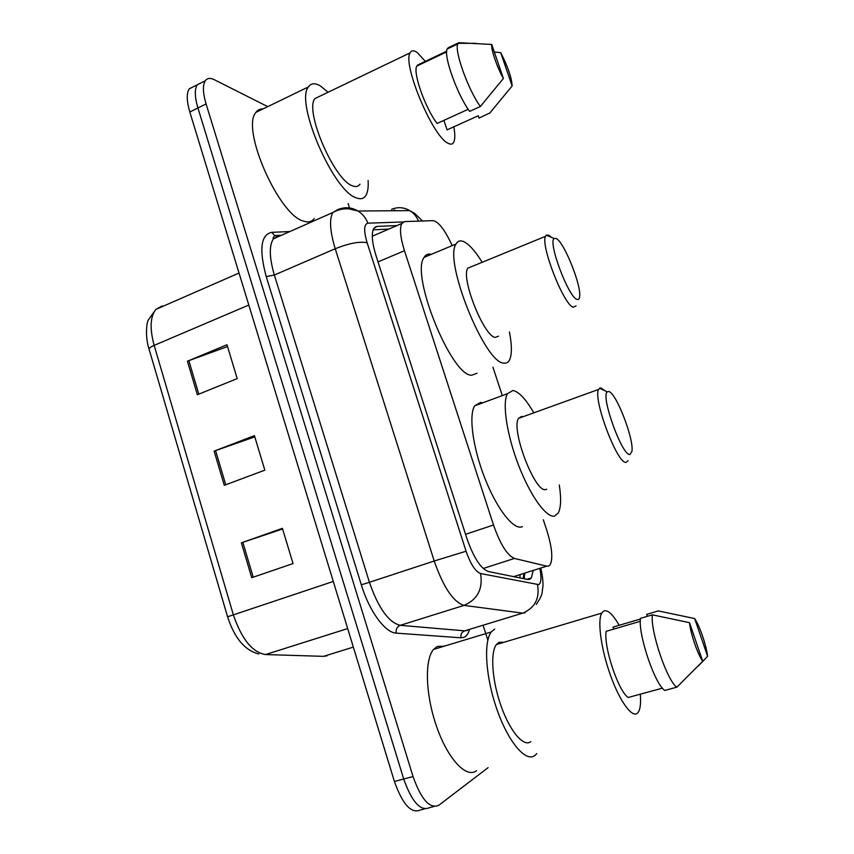<?xml version="1.0" encoding="UTF-8"?>
<svg xmlns="http://www.w3.org/2000/svg" width="854" height="854" viewBox="0 0 854 854"><rect width="100%" height="100%" fill="white"/><g stroke="black" fill="none" stroke-linecap="round" stroke-linejoin="round"><path stroke-width="1.28" d="M452.193 245.61C444.998 230.046 438.636 221.72 433.095 220.642L404.721 221.581L401.807 223.481C399.458 228.338 400.345 237.423 404.465 250.724L493.505 525.018C500.284 544.265 507.265 555.41 514.439 558.431L546.72 566.17L548.514 566.117L550.243 564.643C553.104 558.335 551.951 546.891 546.795 530.334L543.304 519.776M501.96 394.537L492.939 367.209M396.939 225.584L376.977 226.417L373.796 228.424C371.234 233.355 371.97 242.429 376.016 255.645L466.839 538.34C473.596 557.587 480.727 568.647 488.253 571.497L527.719 579.492L529.565 579.386L531.337 577.934L533.109 570.995M524.836 573.61L523.897 578.724M488.104 767.65L438.796 805.269C429.882 809.229 421.289 799.643 413.037 776.542L206.081 103.942C202.825 92.894 202.569 85.165 205.302 80.756C207.276 78.066 210.265 77.703 214.247 79.668L267.75 106.643M348.101 203.53L349.841 208.952M483.065 625.213L487.837 640.105M433.896 806.528L429.615 807.628C420.574 811.61 411.927 802.077 403.707 779.029L197.925 107.978C194.701 96.95 194.477 89.222 197.263 84.802L201.982 82.422M373.123 229.833L388.858 229.064M429.615 807.628C420.574 811.61 411.927 802.077 403.707 779.029L197.925 107.978C194.701 96.95 194.477 89.222 197.263 84.802L205.302 80.756M424.641 808.898L420.478 809.966C411.308 813.979 402.618 804.489 394.42 781.506L189.812 111.991C186.61 100.985 186.418 93.257 189.257 88.816L194.05 86.414M241.372 542.845L282.407 528.338L293.05 563.576L251.727 577.699L241.372 542.845L242.846 542.333L253.211 577.187M187.421 361.221L226.983 344.728L237.209 378.61L197.37 394.729L187.421 361.221L188.851 360.666L198.811 394.153M214.13 451.136L254.417 435.625L264.847 470.17L224.282 485.318L214.13 451.136L215.582 450.602L225.744 484.773M254.802 436.874L215.582 450.602M227.527 346.553L188.851 360.666M282.61 529L242.846 542.333M536.76 753.602L535.202 755.235C526.374 763.028 508.835 743.044 497.284 710.4C485.648 677.862 483.3 642.037 491.263 631.96L494.679 629.067M476.511 770.703C466.497 778.72 448.115 759.387 436.853 727.288C425.473 695.305 424.406 659.726 433.544 649.414L437.419 646.414L444.144 646.2M640.329 694.174C640.97 702.5 640.393 708.34 638.6 711.702L637.596 713.037C632.344 718.545 619.855 701.614 610.482 675.322C601.035 649.104 597.256 620.709 601.728 613.097L603.607 611.069C607.578 609.436 612.766 614.175 619.161 625.288M530.836 741.635C523.78 747.506 510.041 731.526 501.063 706.002C492.011 680.563 490.143 652.499 496.42 644.524L498.949 642.336L503.945 642.283M640.34 621.296L606.191 631.309C603.383 646.329 618.381 691.548 628.224 697.483L662.426 688.153M702.714 661.295C697.579 654.079 690.544 633.487 689.509 622.673L702.714 661.295L676.87 687.16C667.198 681.332 649.99 630.295 652.403 614.837L640.511 618.328C637.831 633.817 654.911 684.705 664.818 690.438L676.87 687.16M689.509 622.673L652.403 614.837M613.706 629.099L613.033 627.092L640.447 619.033M694.654 618.552C699.704 625.929 706.354 645.336 707.592 656.299L694.654 618.552L658.317 610.93L646.67 614.357L647.332 616.321M707.592 656.299L698.262 666.077M608.528 391.538C615.595 391.335 634.17 438.881 631.928 451.382L630.038 454.477C622.406 456.879 600.181 395.413 607.365 391.858L608.528 391.538M628.021 460.68L626.238 462.313C617.869 465.462 592.793 399.512 598.558 389.456L600.832 387.812L604.771 390.652M522.894 416.773L521.538 416.464L518.581 418.332C510.511 429.05 535.106 493.431 545.759 489.534L546.72 489.203M559.285 484.955C561.345 498.394 560.993 507.756 558.249 513.04L554.556 516.072C546.475 518.154 530.409 496.057 518.613 465.366C506.764 434.739 502.067 402.896 507.447 393.705L512.923 390.481C518.698 391.559 525.541 398.786 533.43 412.172M522.456 526.662L521.442 526.993C512.699 529.299 496.153 507.618 484.453 477.247C472.689 446.93 468.622 415.183 474.664 405.81L480.642 402.415L482.681 402.853M556.221 238.522C563.992 241.778 581.563 285.524 579.642 296.69C579.364 299.028 578.5 299.925 577.026 299.38C568.615 297.651 547.627 241.725 554.182 238.501L556.221 238.522M576.055 305.871L573.344 307.237C564.078 305.732 540.336 245.397 545.503 236.334L546.282 235.149L548.77 235.192L551.31 237.284M471.643 266.608L467.778 268.199C460.573 277.945 484.058 336.786 495.331 337.405L498.555 336.156M509.432 331.95C512.026 345.518 512.026 354.933 509.422 360.174C508.13 362.512 506.273 363.484 503.849 363.089C484.987 363.74 443.45 260.726 456.047 243.998C457.723 240.967 460.231 240.155 463.562 241.554C468.974 244.084 475.187 250.991 482.19 262.285M477.034 373.23L471.739 375.237C451.499 376.465 410.123 274.561 424.118 257.353C425.815 254.545 428.206 253.542 431.291 254.353M368.085 180.536C368.533 187.485 367.743 192.534 365.726 195.705C363.623 198.843 360.441 199.537 356.182 197.808C333.498 191.349 294.886 102.491 308.39 86.937C310.963 83.137 314.902 82.763 320.218 85.827L328.139 92.232M314.187 218.592C311.763 221.826 308.262 222.68 303.672 221.154C279.151 215.763 240.604 128.666 255.954 112.354C257.737 109.888 260.118 108.736 263.085 108.896M453.816 126.819C455.139 134.142 455.129 139.245 453.794 142.127C452.599 144.475 450.528 144.764 447.581 142.992C432.327 135.722 402.309 63.954 410.091 52.873C411.5 50.151 413.976 50.13 417.521 52.799L425.751 61.83M360.004 184.165C358.317 186.684 355.744 187.207 352.307 185.745C334.288 180.098 304.355 110.796 314.902 98.584L319.972 96.15M446.706 51.187L417.67 65L417.862 65.577M468.216 109.28L437.131 123.446C425.431 108.639 412.599 72.376 416.795 66.089L417.67 65M503.38 78.483C497.049 67.317 490.869 49.212 491.744 44.461L503.38 78.483L480.386 106.483C468.494 90.588 454.018 50.418 457.819 43.928L458.811 42.7L448.233 47.739L447.197 48.988C443.205 55.553 457.616 95.605 469.679 111.362L480.386 106.483M491.744 44.461L458.811 42.7M489.897 112.941L479.041 118.087L478.251 115.76L447.08 129.872L443.899 120.361M500.7 52.617C507.895 66.697 511.706 77.821 512.133 85.966L500.7 52.617L494.338 52.051M512.133 85.966L489.566 113.336M513.628 576.642L546.72 566.17M520.086 575.105L519.894 577.912M483.183 568.486L514.439 558.431M465.547 534.326L493.505 525.018M378.023 261.9L404.465 250.724M403.269 221.976L367.925 223.172C363.889 224.186 363.623 230.719 367.124 242.76L466.06 551.214C470.597 564.184 475.443 571.625 480.588 573.546L538.703 584.616C541.233 583.068 541.639 577.816 539.909 568.839M391.58 209.326C397.793 206.796 403.846 207.223 409.739 210.618C413.731 213.116 416.656 216.617 418.524 221.122M469.604 629.323C468.43 633.497 466.594 636.166 464.096 637.308L461.021 637.81L396.224 633.124C385.229 632.867 369.259 611.197 361.306 584.787L266.234 276.589C258.943 249.464 260.78 234.711 271.743 232.341L289.901 231.541M413.037 776.542L394.42 781.506M206.081 103.942L189.812 111.991M525.125 612.809L522.691 613.129L464.042 605.39L400.259 625.32L464.651 630.839L467.362 630.423M480.588 573.546C483.054 588.918 477.535 599.54 464.042 605.39C453.367 602.134 443.429 587.338 434.216 561.014L369.419 582.289C378.375 608.144 388.655 622.481 400.259 625.32C397.025 626.729 395.68 629.334 396.224 633.124M537.518 584.691C539.867 598.451 534.924 607.931 522.691 613.129L464.651 630.839C461.704 632.088 460.487 634.415 461.021 637.81M394.217 209.935L395.754 210.735M280.72 235.608L278.98 235.693L273.333 238.885C268.999 245.76 269.33 257.812 274.347 275.031L369.419 582.289L361.306 584.787M466.06 551.214L434.216 561.014L335.216 248.738L274.347 275.031L266.234 276.589M367.124 242.76C359.769 241.234 349.137 243.219 335.216 248.738C329.954 231.253 329.174 219.168 332.857 212.497L337.885 209.572C344.738 206.732 351.442 207.212 357.986 211.023C362.544 213.895 365.854 217.941 367.925 223.172M271.743 232.341L274.636 235.587L276.824 236.131M523.726 574.699L524.655 578.873M374.554 227.463L376.977 226.417M227.57 616.769L149.14 349.35C148.842 348.315 150.517 346.991 154.158 345.379L233.302 614.656C241.597 639.07 252.336 652.371 265.551 654.559L323.57 656.352L326.954 655.819M318.03 656.182L323.57 656.352L353.353 647.108M333.284 581.457L227.57 616.791C234.498 638.087 244.895 650.481 258.773 653.961M159.42 307.867L162.303 305.871L155.855 309.426C150.197 316.653 149.631 328.641 154.158 345.379L248.813 305.038M265.551 654.559L347.685 628.565M523.203 578.574L523.78 573.941M372.28 236.216L401.807 223.481M526.886 579.332L531.337 577.934M536.269 604.408C543.784 593.327 541.564 593.167 542.866 587.125C543.293 582.663 542.632 576.461 540.881 568.529M422.549 220.994L414.82 213.489L409.739 210.618L357.986 211.023L349.137 208.878C343.447 208.429 338.024 209.636 332.857 212.497L273.333 238.885L273.088 237.935L274.636 235.587L281.553 235.245M149.14 349.35C145.49 338.835 146.109 324.83 148.148 320.229L155.855 309.426L239.035 273.034M189.257 88.816L197.263 84.802M601.728 613.097L496.42 644.524M491.263 631.96L433.544 649.414M507.447 393.705L474.664 405.81M598.558 389.456L518.581 418.332M607.365 391.858L599.423 388.175M456.047 243.998L424.118 257.353M545.503 236.334L467.778 268.199M554.182 238.501L546.282 235.149M446.653 51.891L416.795 66.089M476.18 43.34L458.15 43.308M457.819 43.928L447.197 48.988M410.091 52.873L314.902 98.584M308.39 86.937L255.954 112.354"/></g></svg>

